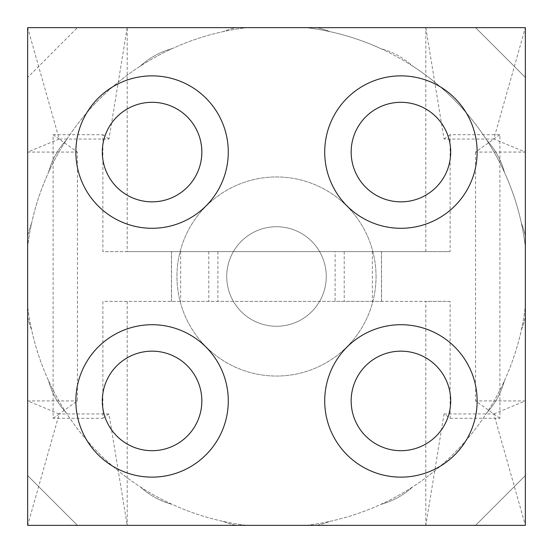 <?xml version="1.0" encoding="UTF-8"?>
<svg xmlns="http://www.w3.org/2000/svg" width="553" height="553" viewBox="0 0 553 553"><rect width="100%" height="100%" fill="white"/><g stroke="black" fill="none" stroke-linecap="round" stroke-linejoin="round"><path stroke-width="0.41" stroke-dasharray="2.77 2.07" d="M525.35 236.297A76.21 76.21 0 0 0 521.355 223.066A250.62 250.62 0 0 0 504.447 172.336A76.21 76.21 0 0 0 486.875 140.296A250.62 250.62 0 0 0 412.704 66.125A76.21 76.21 0 0 0 380.664 48.553A250.62 250.62 0 0 0 306.224 27.65A250.62 250.62 0 0 1 525.35 246.776A250.62 250.62 0 0 0 521.355 223.066A76.21 76.21 0 0 1 525.35 236.297L525.35 77.42L475.58 27.65L316.703 27.65A76.21 76.21 0 0 1 329.934 31.645A76.21 76.21 0 0 0 316.703 27.65L236.297 27.65A76.21 76.21 0 0 0 223.066 31.645A250.62 250.62 0 0 0 27.65 246.776L27.65 306.224A250.62 250.62 0 0 0 246.776 525.35L306.224 525.35A250.62 250.62 0 0 0 525.35 306.224L525.35 77.42L475.58 27.65L236.297 27.65A76.21 76.21 0 0 0 223.066 31.645A250.62 250.62 0 0 1 246.776 27.65A250.62 250.62 0 0 0 27.65 246.776L27.65 77.42L77.42 27.65L27.65 77.42L27.65 306.224A250.62 250.62 0 0 0 246.776 525.35L306.224 525.35A250.62 250.62 0 0 0 525.35 306.224L525.35 236.297M440.326 86.842A76.21 76.21 0 0 1 466.158 112.674A76.21 76.21 0 0 0 440.326 86.842M504.447 172.336A250.62 250.62 0 0 0 486.875 140.296A76.21 76.21 0 0 1 504.447 172.336M412.704 66.125A250.62 250.62 0 0 0 380.664 48.553A76.21 76.21 0 0 1 412.704 66.125M376.04 276.5A99.54 99.54 0 0 0 226.73 190.294A99.54 99.54 0 0 0 226.73 362.706A99.54 99.54 0 0 0 376.04 276.5A99.54 99.54 0 0 0 226.73 190.294A99.54 99.54 0 0 0 226.73 362.706A99.54 99.54 0 0 0 376.04 276.5M27.65 475.58L77.42 525.35L27.65 475.58M525.35 475.58L475.58 525.35L525.35 475.58M450.114 418.289L499.884 418.289L499.884 134.711L450.114 134.711L450.114 251.615L102.886 251.615L102.886 134.711L53.116 134.711L53.116 418.289L102.886 418.289L102.886 301.385L450.114 301.385L450.114 418.289L444.038 413.948L425.81 525.35L525.35 525.35L525.35 152.075L475.58 152.075L493.808 139.052L444.038 139.052L425.81 27.65L525.35 27.65L493.808 139.052L525.35 152.075L525.35 27.65M31.645 223.066A76.21 76.21 0 0 0 27.65 236.297A76.21 76.21 0 0 1 31.645 223.066M66.125 140.296A76.21 76.21 0 0 0 48.553 172.336A76.21 76.21 0 0 1 66.125 140.296M112.674 86.842A76.21 76.21 0 0 0 86.842 112.674A76.21 76.21 0 0 1 112.674 86.842M172.336 48.553A76.21 76.21 0 0 0 140.296 66.125A76.21 76.21 0 0 1 172.336 48.553M521.355 329.934A76.21 76.21 0 0 0 525.35 316.703A76.21 76.21 0 0 1 521.355 329.934M486.875 412.704A76.21 76.21 0 0 0 504.447 380.664A76.21 76.21 0 0 1 486.875 412.704M440.326 466.158A76.21 76.21 0 0 0 466.158 440.326A76.21 76.21 0 0 1 440.326 466.158M380.664 504.447A76.21 76.21 0 0 0 412.704 486.875A76.21 76.21 0 0 1 380.664 504.447M316.703 525.35A76.21 76.21 0 0 0 329.934 521.355A76.21 76.21 0 0 1 316.703 525.35M223.066 521.355A76.21 76.21 0 0 0 236.297 525.35A76.21 76.21 0 0 1 223.066 521.355M140.296 486.875A76.21 76.21 0 0 0 172.336 504.447A76.21 76.21 0 0 1 140.296 486.875M112.674 466.158A76.21 76.21 0 0 1 86.842 440.326A76.21 76.21 0 0 0 112.674 466.158M48.553 380.664A76.21 76.21 0 0 0 66.125 412.704A76.21 76.21 0 0 1 48.553 380.664M27.65 316.703A76.21 76.21 0 0 0 31.645 329.934A76.21 76.21 0 0 1 27.65 316.703M326.27 276.5A49.77 49.77 0 0 0 251.615 233.401A49.77 49.77 0 0 0 251.615 319.599A49.77 49.77 0 0 0 326.27 276.5A49.77 49.77 0 0 0 251.615 233.401A49.77 49.77 0 0 0 251.615 319.599A49.77 49.77 0 0 0 326.27 276.5M127.19 301.385L127.19 525.35L425.81 525.35L425.81 301.385L102.886 301.385M102.886 418.289L108.962 413.948L127.19 525.35L27.65 525.35L27.65 27.65L127.19 27.65L127.19 251.615L102.886 251.615M450.114 301.385L425.81 301.385M335.104 301.385L171.451 301.385L381.549 301.385L335.104 301.385L335.104 251.615L171.451 251.615L335.104 251.615M499.884 418.289L475.58 400.925L475.58 152.075M444.038 413.948L493.808 413.948L525.35 525.35M499.884 134.711L493.808 139.052M450.114 134.711L444.038 139.052M450.114 251.615L425.81 251.615L425.81 27.65L127.19 27.65L108.962 139.052L59.192 139.052L77.42 152.075L77.42 400.925L59.192 413.948L108.962 413.948M425.81 251.615L127.19 251.615M102.886 134.711L108.962 139.052M53.116 134.711L59.192 139.052L27.65 27.65M53.116 418.289L59.192 413.948L27.65 525.35M493.808 413.948L525.35 400.925L475.58 400.925M59.192 139.052L27.65 152.075L77.42 152.075M59.192 413.948L27.65 400.925L77.42 400.925M228.285 400.925A76.21 76.21 0 0 0 113.973 334.924A76.21 76.21 0 0 0 113.973 466.926A76.21 76.21 0 0 0 228.285 400.925M477.135 400.925A76.21 76.21 0 0 0 362.816 334.924A76.21 76.21 0 0 0 362.816 466.926A76.21 76.21 0 0 0 477.135 400.925M228.285 152.075A76.21 76.21 0 0 0 113.973 86.074A76.21 76.21 0 0 0 113.973 218.076A76.21 76.21 0 0 0 228.285 152.075M477.135 152.075A76.21 76.21 0 0 0 362.816 86.074A76.21 76.21 0 0 0 362.816 218.076A76.21 76.21 0 0 0 477.135 152.075M201.845 400.925A49.77 49.77 0 0 0 127.19 357.826A49.77 49.77 0 0 0 127.19 444.024A49.77 49.77 0 0 0 201.845 400.925M450.695 400.925A49.77 49.77 0 0 0 376.04 357.826A49.77 49.77 0 0 0 376.04 444.024A49.77 49.77 0 0 0 450.695 400.925M201.845 152.075A49.77 49.77 0 0 0 127.19 108.976A49.77 49.77 0 0 0 127.19 195.174A49.77 49.77 0 0 0 201.845 152.075M450.695 152.075A49.77 49.77 0 0 0 376.04 108.976A49.77 49.77 0 0 0 376.04 195.174A49.77 49.77 0 0 0 450.695 152.075M217.896 251.615L217.896 301.385M372.363 251.615L372.363 301.385M180.637 251.615L180.637 301.385M381.48 251.615L381.48 301.385M171.52 251.615L171.52 301.385M344.222 251.615L344.222 301.385M208.778 251.615L208.778 301.385M381.549 301.385L381.549 251.615M171.451 301.385L171.451 251.615"/><path stroke-width="0.83" d="M27.65 525.35L525.35 525.35L525.35 27.65L27.65 27.65L27.65 525.35M228.285 400.925A76.21 76.21 0 0 0 113.973 334.924A76.21 76.21 0 0 0 113.973 466.926A76.21 76.21 0 0 0 228.285 400.925M477.135 400.925A76.21 76.21 0 0 0 362.816 334.924A76.21 76.21 0 0 0 362.816 466.926A76.21 76.21 0 0 0 477.135 400.925M228.285 152.075A76.21 76.21 0 0 0 113.973 86.074A76.21 76.21 0 0 0 113.973 218.076A76.21 76.21 0 0 0 228.285 152.075M477.135 152.075A76.21 76.21 0 0 0 362.816 86.074A76.21 76.21 0 0 0 362.816 218.076A76.21 76.21 0 0 0 477.135 152.075M201.845 400.925A49.77 49.77 0 0 0 127.19 357.826A49.77 49.77 0 0 0 127.19 444.024A49.77 49.77 0 0 0 201.845 400.925M450.695 400.925A49.77 49.77 0 0 0 376.04 357.826A49.77 49.77 0 0 0 376.04 444.024A49.77 49.77 0 0 0 450.695 400.925M201.845 152.075A49.77 49.77 0 0 0 127.19 108.976A49.77 49.77 0 0 0 127.19 195.174A49.77 49.77 0 0 0 201.845 152.075M450.695 152.075A49.77 49.77 0 0 0 376.04 108.976A49.77 49.77 0 0 0 376.04 195.174A49.77 49.77 0 0 0 450.695 152.075"/></g></svg>
